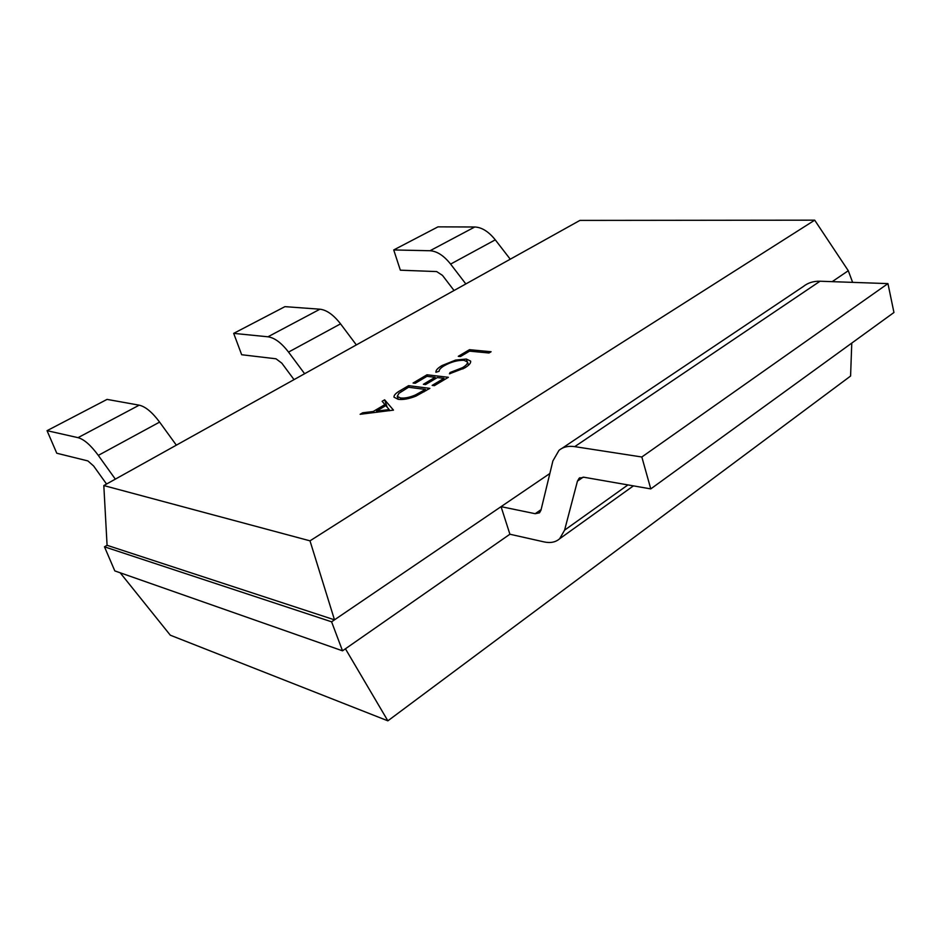 <?xml version="1.0" encoding="UTF-8"?>
<svg xmlns="http://www.w3.org/2000/svg" width="941" height="941" viewBox="0 0 941 941"><rect width="100%" height="100%" fill="white"/><g stroke="black" fill="none" stroke-linecap="round" stroke-linejoin="round"><path stroke-width="1.41" d="M464.642 367.966L449.445 373.812L450.069 372.518L462.537 367.637C466.113 365.473 467.759 363.591 467.501 361.991L464.042 360.309C457.655 360.121 451.057 361.932 444.223 365.755C440.776 367.813 439.071 369.66 439.094 371.283L435.906 372.271C435.671 370.331 437.718 368.084 442.047 365.531L455.667 360.062L466.336 359.039L470.618 361.085C471.053 363.014 469.065 365.308 464.642 367.966M400.842 390.244L408.606 385.657L429.872 388.362L415.969 396.114C408.841 398.925 402.889 399.984 398.125 399.302L393.997 397.173C393.75 395.185 396.032 392.879 400.842 390.244L401.301 391.621M852.628 282.371L848.288 270.726L814.694 220.17L310.001 540.84L103.816 485.556L107.074 545.298L104.475 546.815L331.597 621.813L342.524 650.819L114.802 570.893L104.475 546.815M814.694 220.17L579.915 220.406L103.816 485.556M393.491 410.123L360.121 414.299L362.673 412.793L373.177 411.523L384.916 404.559L382.14 401.289L384.646 399.807L393.491 410.123M427.002 374.789L448.387 377.294L434.366 385.669L432.154 385.398L443.94 378.353L437.318 377.576L425.555 384.575L423.368 384.304L435.118 377.306L426.955 376.341L415.228 383.281L413.075 383.022L427.002 374.789L427.543 376.412M469.488 349.687L491.108 351.734L488.979 353.004L469.559 351.146L460.455 356.533L458.279 356.321L469.488 349.687L469.971 351.193M848.288 270.726L832.197 281.653M851.77 343.1L850.582 376.047L387.868 720.83L170.309 635.199L120.189 572.787M549.85 473.511L501.059 506.658L509.904 534.229L544.016 541.898C550.426 543.286 555.637 542.251 559.636 538.77L564.588 530.159L577.445 481.122L579.103 478.299L583.808 477.216L650.772 488.897L641.833 456.997L574.728 446.634C568.293 445.705 563.036 446.951 558.966 450.386L552.896 460.914L540.969 510.198L539.487 512.821L535.206 513.704L501.059 506.658L334.49 619.837L310.001 540.84M509.904 534.229L345.429 648.784L387.868 720.83M345.429 648.784L342.524 650.819M107.074 545.298L334.49 619.837L331.597 621.813M650.772 488.897L893.95 312.494L887.951 283.606L820.034 281.23C813.471 281.065 807.907 282.818 803.32 286.499L562.106 448.281M641.833 456.997L887.951 283.606M356.345 344.912L340.548 323.857C333.549 314.859 326.68 309.977 319.94 309.201L284.935 306.648L233.686 333.373L241.672 354.733L275.995 358.792L281.829 363.167L294.027 379.623M304.613 373.718L288.534 352.099C281.43 342.853 274.572 337.748 267.95 336.796L233.686 333.373M510.245 259.198L495.284 239.837C488.638 231.58 481.792 227.299 474.746 226.993L437.988 226.852L393.726 249.941L400.348 270.196L436.659 271.573L442.493 275.395L454.044 290.498M465.83 283.935L450.61 264.092C443.87 255.623 437 251.176 430.037 250.741L393.726 249.941M176.343 445.164L159.605 422.097C152.242 412.229 145.432 406.583 139.197 405.171L107.062 399.396L47.05 430.672L56.778 453.233L87.889 460.925L93.629 465.995L106.545 484.039M115.331 479.134L98.299 455.385C90.818 445.211 84.055 439.294 78.021 437.659L47.05 430.672M363.073 413.934L362.673 412.793M373.577 412.676L373.177 411.523M385.363 405.877L384.916 404.559M387.174 407.218L384.646 399.807M376.553 411.111L389.198 409.594L385.81 405.618L376.553 411.111L376.953 412.276M389.598 410.746L389.198 409.594M409.17 387.339L408.606 385.657M425.403 389.433L408.512 387.257L398.96 393.291L397.243 396.361L400.419 397.937C404.465 398.466 409.406 397.502 415.263 395.044L425.403 389.433L425.85 390.774M415.651 396.243L415.263 395.044M400.948 399.49L400.419 397.937M444.375 379.682L443.94 378.353M435.554 378.623L435.118 377.306M450.421 373.601L450.069 372.518M462.948 368.919L462.537 367.637M442.482 366.872L442.047 365.531M455.997 361.073L455.667 360.062M467.054 361.285L466.336 359.039M564.588 530.159L627.929 484.909M577.445 481.122L583.208 477.134M574.728 446.634L820.034 281.23M535.206 513.704L541.122 509.599M288.534 352.099L340.548 323.857M267.95 336.796L319.94 309.201M450.61 264.092L495.284 239.837M430.037 250.741L474.746 226.993M98.299 455.385L159.605 422.097M78.021 437.659L139.197 405.171M424.073 391.821L423.638 390.48M559.636 538.77L633.422 485.874M579.103 478.299L579.974 477.687M397.243 396.361L398.243 399.313M467.501 361.991L468.524 365.202"/></g></svg>
